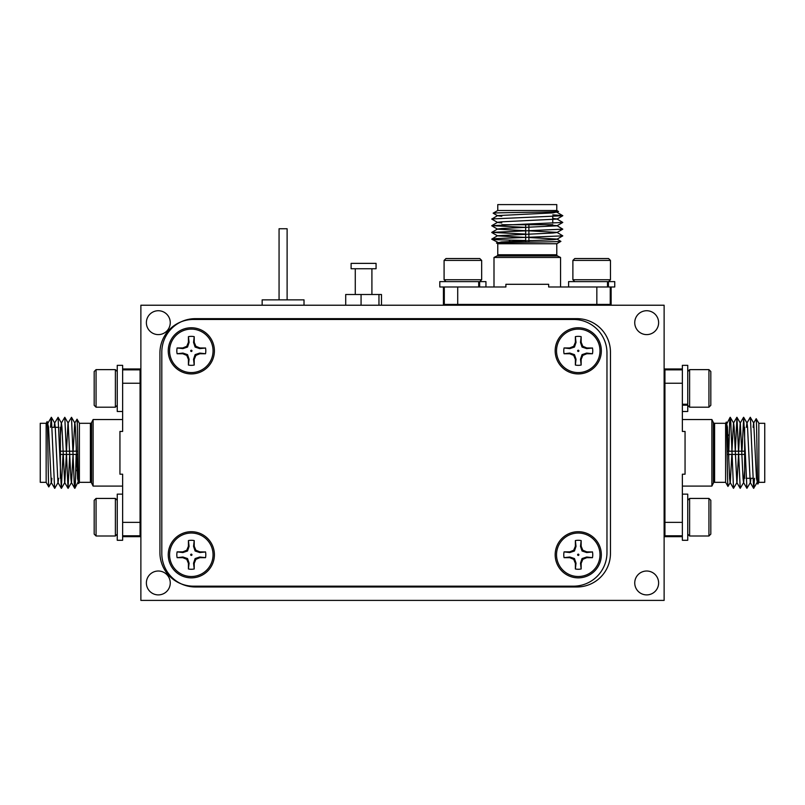 <?xml version="1.0" encoding="UTF-8"?>
<svg xmlns="http://www.w3.org/2000/svg" width="805" height="805" viewBox="0 0 805 805"><rect width="100%" height="100%" fill="white"/><g stroke="black" fill="none" stroke-linecap="round" stroke-linejoin="round"><path stroke-width="1.21" d="M578.262 577.859A23.073 23.073 0 0 0 601.335 554.776A23.073 23.073 0 0 0 578.262 531.702A23.073 23.073 0 0 0 555.178 554.776A23.073 23.073 0 0 0 578.262 577.859M191.318 577.859A23.073 23.073 0 0 0 214.402 554.776A23.073 23.073 0 0 0 191.318 531.702A23.073 23.073 0 0 0 168.245 554.776A23.073 23.073 0 0 0 191.318 577.859M191.318 373.923A23.073 23.073 0 0 0 214.402 350.849A23.073 23.073 0 0 0 191.318 327.766A23.073 23.073 0 0 0 168.245 350.849A23.073 23.073 0 0 0 191.318 373.923M578.262 373.923A23.073 23.073 0 0 0 601.335 350.849A23.073 23.073 0 0 0 578.262 327.766A23.073 23.073 0 0 0 555.178 350.849A23.073 23.073 0 0 0 578.262 373.923M606.97 352.993A33.538 33.538 0 0 0 573.432 319.454L193.472 319.454A33.538 33.538 0 0 0 159.923 352.993L159.923 552.633A33.538 33.538 0 0 0 193.472 586.171L573.432 586.171A33.538 33.538 0 0 0 606.97 552.633L606.97 352.993M528.885 237.525L556.959 239.075L560.884 241.379L556.788 243.744L497.762 243.744L497.762 254.762A1.338 1.338 0 0 1 497.017 255.96L493.998 257.469L493.998 286.983M556.788 243.744L556.788 254.762A1.338 1.338 0 0 0 557.533 255.96L560.552 257.469L493.998 257.469M560.884 241.379C562.413 241.913 494.039 242.476 496.564 243.06L501.515 241.943L553.035 239.709L556.959 239.226L562.786 235.855L496.484 238.592L491.764 239.095L496.484 239.709L525.665 240.524M497.762 243.744L496.564 243.06M497.762 210.507L497.762 204.601L556.788 204.601L556.788 210.507L497.762 210.507L493.173 213.154C491.634 212.621 561.045 212.067 558.479 211.484L553.035 212.882L497.591 215.599L491.764 219.091L497.591 222.452L501.787 222.955M556.788 210.507L558.479 211.484M552.763 223.196L552.763 216.485M552.763 224.726L501.787 224.726L552.763 224.726M547.4 305.226L547.4 304.421M507.15 305.226L507.15 304.421M596.837 304.421L596.837 286.983L548.658 286.983L548.658 284.296L505.892 284.296L505.892 286.983L444.3 286.983L444.3 304.421L611.126 304.421L611.126 286.983M560.552 257.469L560.552 286.983M525.665 242.245L525.665 224.726L528.885 224.726L528.885 242.194M553.558 211.796L556.959 212.248L562.786 215.73L491.764 218.97M493.173 213.184L497.591 215.75L501.787 216.253M552.763 218.447L556.959 218.95L562.786 222.442L491.764 225.672L525.665 227.372M562.786 215.73L556.959 219.101L501.515 221.818L497.591 222.311L491.764 225.672M544.653 224.726L556.959 225.662L562.786 229.153L491.764 232.383L525.665 234.074M562.786 222.442L556.959 225.813L501.515 228.529L497.591 229.012L491.764 232.383M491.764 225.792L497.591 229.163L525.665 230.713M528.885 230.824L556.959 232.373L562.786 235.855M562.786 229.153L556.959 232.514L553.035 233.007L497.591 235.724L491.764 239.095M491.764 232.504L497.591 235.875L525.665 237.425M491.764 239.216L498.828 242.828M552.763 214.855L562.786 215.609M528.885 240.564L533.121 240.625M511.125 242.506L509.132 240.252M443.424 286.983L443.424 304.421L444.3 304.421M596.837 286.983L608.439 286.983L608.439 281.619L614.748 281.619L614.748 286.983L607.493 286.983L607.493 281.619L568.602 281.619L568.602 286.983M610.25 304.421L610.25 286.983M478.693 286.983L478.693 281.619L439.802 281.619L439.802 286.983L457.713 286.983L457.713 304.421M73.175 451.203L74.724 423.128L77.028 419.204L79.393 423.299L79.393 482.326L90.402 482.326A1.338 1.338 0 0 1 91.609 483.07L93.108 486.089L122.632 486.089M79.393 423.299L90.402 423.299A1.338 1.338 0 0 0 91.609 422.555L93.108 419.536L93.108 486.089M77.028 419.204C77.562 417.674 78.115 486.049 78.709 483.523L77.592 478.573L75.358 427.053L74.875 423.128L71.504 417.302L74.241 483.604L74.734 488.323L75.358 483.604L76.163 454.423M79.393 482.326L78.709 483.523M46.157 482.326L40.25 482.326L40.25 423.299L46.157 423.299L46.157 482.326L48.803 486.914C48.27 488.454 47.716 419.043 47.123 421.609L48.521 427.053L51.248 482.497L54.73 488.323L58.101 482.497L58.604 478.301M46.157 423.299L47.123 421.609M58.846 427.324L52.134 427.324M60.375 427.324L60.375 478.301L60.375 427.324M140.875 432.688L140.07 432.688M140.875 472.938L140.07 472.938M140.07 369.837L122.632 369.837L122.632 431.43L119.945 431.43L119.945 474.195L122.632 474.195L122.632 535.788L140.07 535.788L140.07 368.962L122.632 368.962M93.108 419.536L122.632 419.536M77.894 454.423L60.375 454.423L60.375 451.203L77.844 451.203M47.445 426.529L47.887 423.128L51.379 417.302L54.609 488.323M48.803 486.914L51.389 482.497L51.892 478.301M54.096 427.324L54.599 423.128L58.091 417.302L61.321 488.323L63.011 454.423M51.379 417.302L54.75 423.128L55.233 427.053L57.95 482.497L61.321 488.323M60.375 435.435L61.311 423.128L64.792 417.302L68.033 488.323L69.723 454.423M58.091 417.302L61.452 423.128L61.945 427.053L64.662 482.497L68.033 488.323M61.442 488.323L64.813 482.497L66.362 454.423M66.463 451.203L68.012 423.128L71.504 417.302M64.792 417.302L68.163 423.128L70.88 478.573L71.373 482.497L74.734 488.323M68.153 488.323L71.514 482.497L73.064 454.423M74.855 488.323L78.477 481.259M50.504 427.324L51.258 417.302M76.213 451.203L76.274 446.966M78.155 468.963L75.901 470.955M122.632 536.663L140.07 536.663L140.07 535.788M122.632 494.139L117.258 494.139L117.258 540.286L122.632 540.286L122.632 522.375L140.07 522.375M140.07 383.25L122.632 383.25L122.632 365.339L117.258 365.339L117.258 411.486L122.632 411.486M115.387 535.999L115.387 498.426L96.067 498.426L96.067 535.999L115.387 535.999L117.258 534.117M96.067 535.999L94.185 534.117L94.185 500.308L96.067 498.426M572.888 279.738L610.462 279.738L610.462 260.418L572.888 260.418L572.888 279.738L574.77 281.619M572.888 260.418L574.77 258.536L608.58 258.536L610.462 260.418M115.387 407.199L115.387 369.626L96.067 369.626L96.067 407.199L115.387 407.199L117.258 405.318M96.067 407.199L94.185 405.318L94.185 371.507L96.067 369.626M444.088 279.738L481.662 279.738L481.662 260.418L444.088 260.418L444.088 279.738L445.97 281.619M444.088 260.418L445.97 258.536L479.78 258.536L481.662 260.418M485.948 286.983L485.948 281.619L479.639 281.619L479.639 286.983M731.826 454.423L730.276 482.497L727.972 486.421L725.607 482.326L725.607 423.299L714.599 423.299A1.338 1.338 0 0 1 713.391 422.555L711.892 419.536L682.368 419.536M725.607 482.326L714.599 482.326A1.338 1.338 0 0 0 713.391 483.07L711.892 486.089L711.892 419.536M727.972 486.421C727.438 487.951 726.885 419.576 726.291 422.102L727.408 427.053L729.642 478.573L730.125 482.497L733.496 488.323L730.759 422.021L730.266 417.302L729.642 422.021L728.837 451.203M725.607 423.299L726.291 422.102M758.843 423.299L764.75 423.299L764.75 482.326L758.843 482.326L758.843 423.299L756.197 418.711C756.73 417.171 757.284 486.582 757.877 484.016L756.479 478.573L753.752 423.128L750.27 417.302L746.899 423.128L746.396 427.324M758.843 482.326L757.877 484.016M746.155 478.301L752.866 478.301M744.625 478.301L744.625 427.324L744.625 478.301M664.125 472.938L664.93 472.938M664.125 432.688L664.93 432.688M664.93 535.788L682.368 535.788L682.368 474.195L685.055 474.195L685.055 431.43L682.368 431.43L682.368 369.837L664.93 369.837L664.93 536.663L682.368 536.663M711.892 486.089L682.368 486.089M727.106 451.203L744.625 451.203L744.625 454.423L727.157 454.423M757.555 479.096L757.113 482.497L753.621 488.323L750.391 417.302M756.197 418.711L753.611 423.128L753.108 427.324M750.904 478.301L750.401 482.497L746.909 488.323L743.679 417.302L741.989 451.203M753.621 488.323L750.25 482.497L747.533 427.053L747.05 423.128L743.679 417.302M744.625 470.19L743.689 482.497L740.208 488.323L736.967 417.302L735.277 451.203M746.909 488.323L743.548 482.497L743.055 478.573L740.338 423.128L736.967 417.302M743.558 417.302L740.187 423.128L738.638 451.203M738.537 454.423L736.988 482.497L733.496 488.323M740.208 488.323L736.837 482.497L734.12 427.053L733.627 423.128L730.266 417.302M736.847 417.302L733.486 423.128L731.936 451.203M730.145 417.302L726.523 424.366M754.496 478.301L753.742 488.323M728.787 454.423L728.726 458.659M726.845 436.662L729.099 434.67M682.368 368.962L664.93 368.962L664.93 369.837M682.368 404.231L687.742 404.231L687.742 365.339L682.368 365.339L682.368 383.25L664.93 383.25M664.93 522.375L682.368 522.375L682.368 540.286L687.742 540.286L687.742 494.139L682.368 494.139M682.368 411.486L687.742 411.486L687.742 405.177L682.368 405.177M708.933 369.626L710.815 371.507L710.815 405.318L708.933 407.199L708.933 369.626L689.613 369.626L689.613 407.199L687.742 405.318M708.933 498.426L710.815 500.308L710.815 534.117L708.933 535.999L708.933 498.426L689.613 498.426L689.613 535.999L687.742 534.117M262.158 305.226L262.158 299.863L304.018 299.863L304.018 305.226M279.063 299.863L279.063 228.751L287.113 228.751L287.113 299.863M352.067 268.739L376.066 268.739L376.066 263.366L351.111 263.366L351.111 268.739L352.067 268.739M345.707 305.226L345.707 294.499L381.479 294.499L381.479 305.226M378.964 305.226L378.964 294.499M361.073 305.226L361.073 294.499M158.313 310.73A11.944 11.944 0 0 0 146.379 322.674A11.944 11.944 0 0 0 158.313 334.608A11.944 11.944 0 0 0 170.257 322.674A11.944 11.944 0 0 0 158.313 310.73M646.687 310.73A11.944 11.944 0 0 0 634.743 322.674A11.944 11.944 0 0 0 646.687 334.608A11.944 11.944 0 0 0 658.621 322.674A11.944 11.944 0 0 0 646.687 310.73M646.687 571.017A11.944 11.944 0 0 0 634.743 582.951A11.944 11.944 0 0 0 646.687 594.895A11.944 11.944 0 0 0 658.621 582.951A11.944 11.944 0 0 0 646.687 571.017M158.313 571.017A11.944 11.944 0 0 0 146.379 582.951A11.944 11.944 0 0 0 158.313 594.895A11.944 11.944 0 0 0 170.257 582.951A11.944 11.944 0 0 0 158.313 571.017M664.125 305.226L140.875 305.226L140.875 600.399L664.125 600.399L664.125 305.226M610.462 352.188A33.538 33.538 0 0 0 576.913 318.649L195.343 318.649A33.538 33.538 0 0 0 161.805 352.188L161.805 553.438A33.538 33.538 0 0 0 195.343 586.976L576.913 586.976A33.538 33.538 0 0 0 610.462 553.438L610.462 352.188M581.16 540.578L580.486 546.364L582.045 550.992L586.674 552.552L592.47 551.968L586.805 551.878L582.81 550.228L581.16 546.233L581.16 540.578A14.49 14.49 0 0 0 575.364 540.578L575.364 546.233L573.703 550.228L569.709 551.878L564.063 551.878A14.49 14.49 0 0 0 564.063 557.674L569.709 557.674L573.703 559.334L575.364 563.329L575.364 568.974A14.49 14.49 0 0 0 581.16 568.974L581.16 563.329L582.81 559.334L586.805 557.674L592.46 557.674A14.49 14.49 0 0 0 592.46 551.878M556.527 554.776A21.735 21.735 0 0 1 578.262 533.041A21.735 21.735 0 0 1 599.997 554.776A21.735 21.735 0 0 1 578.262 576.511A21.735 21.735 0 0 1 556.527 554.776M592.46 557.674L586.674 557.01L582.045 558.559L580.486 563.198L581.16 568.974M575.364 568.974L576.028 563.198L574.478 558.559L569.839 557.01L564.063 557.674M578.896 554.776A0.644 0.644 0 0 1 578.262 555.42A0.644 0.644 0 0 1 577.618 554.776A0.644 0.644 0 0 1 578.262 554.142A0.644 0.644 0 0 1 578.896 554.776M564.063 551.878L569.839 552.552L574.478 550.992L576.028 546.364L575.364 540.578M580.486 546.364L581.16 546.233M582.045 550.992L582.81 550.228M586.674 552.552L586.805 551.878M569.839 552.552L569.709 551.878M574.478 550.992L573.703 550.228M576.028 546.364L575.364 546.233M576.028 563.198L575.364 563.329M574.478 558.559L573.703 559.334M569.839 557.01L569.709 557.674M586.674 557.01L586.805 557.674M582.045 558.559L582.81 559.334M580.486 563.198L581.16 563.329M194.216 540.578L193.552 546.364L195.102 550.992L199.741 552.552L205.537 551.968L199.871 551.878L195.877 550.228L194.216 546.233L194.216 540.578A14.49 14.49 0 0 0 188.42 540.578L188.42 546.233L186.77 550.228L182.775 551.878L177.12 551.878A14.49 14.49 0 0 0 177.12 557.674L182.775 557.674L186.77 559.334L188.42 563.329L188.42 568.974A14.49 14.49 0 0 0 194.216 568.974L194.216 563.329L195.877 559.334L199.871 557.674L205.517 557.674A14.49 14.49 0 0 0 205.517 551.878M169.583 554.776A21.735 21.735 0 0 1 191.318 533.041A21.735 21.735 0 0 1 213.053 554.776A21.735 21.735 0 0 1 191.318 576.511A21.735 21.735 0 0 1 169.583 554.776M205.517 557.674L199.741 557.01L195.102 558.559L193.552 563.198L194.216 568.974M188.42 568.974L189.095 563.198L187.535 558.559L182.906 557.01L177.12 557.674M191.962 554.776A0.644 0.644 0 0 1 191.318 555.42A0.644 0.644 0 0 1 190.684 554.776A0.644 0.644 0 0 1 191.318 554.142A0.644 0.644 0 0 1 191.962 554.776M177.12 551.878L182.906 552.552L187.535 550.992L189.095 546.364L188.42 540.578M193.552 546.364L194.216 546.233M195.102 550.992L195.877 550.228M199.741 552.552L199.871 551.878M182.906 552.552L182.775 551.878M187.535 550.992L186.77 550.228M189.095 546.364L188.42 546.233M189.095 563.198L188.42 563.329M187.535 558.559L186.77 559.334M182.906 557.01L182.775 557.674M199.741 557.01L199.871 557.674M195.102 558.559L195.877 559.334M193.552 563.198L194.216 563.329M581.16 336.651L580.486 342.427L582.045 347.066L586.674 348.615L592.47 348.032L586.805 347.951L582.81 346.291L581.16 342.296L581.16 336.651A14.49 14.49 0 0 0 575.364 336.651L575.364 342.296L573.703 346.291L569.709 347.951L564.063 347.951A14.49 14.49 0 0 0 564.063 353.747L569.709 353.747L573.703 355.397L575.364 359.392L575.364 365.047A14.49 14.49 0 0 0 581.16 365.047L581.16 359.392L582.81 355.397L586.805 353.747L592.46 353.747A14.49 14.49 0 0 0 592.46 347.951M556.527 350.849A21.735 21.735 0 0 1 578.262 329.114A21.735 21.735 0 0 1 599.997 350.849A21.735 21.735 0 0 1 578.262 372.584A21.735 21.735 0 0 1 556.527 350.849M592.46 353.747L586.674 353.073L582.045 354.633L580.486 359.261L581.16 365.047M575.364 365.047L576.028 359.261L574.478 354.633L569.839 353.073L564.063 353.747M578.896 350.849A0.644 0.644 0 0 1 578.262 351.483A0.644 0.644 0 0 1 577.618 350.849A0.644 0.644 0 0 1 578.262 350.205A0.644 0.644 0 0 1 578.896 350.849M564.063 347.951L569.839 348.615L574.478 347.066L576.028 342.427L575.364 336.651M580.486 342.427L581.16 342.296M582.045 347.066L582.81 346.291M586.674 348.615L586.805 347.951M569.839 348.615L569.709 347.951M574.478 347.066L573.703 346.291M576.028 342.427L575.364 342.296M576.028 359.261L575.364 359.392M574.478 354.633L573.703 355.397M569.839 353.073L569.709 353.747M586.674 353.073L586.805 353.747M582.045 354.633L582.81 355.397M580.486 359.261L581.16 359.392M194.216 336.651L193.552 342.427L195.102 347.066L199.741 348.615L205.537 348.032L199.871 347.951L195.877 346.291L194.216 342.296L194.216 336.651A14.49 14.49 0 0 0 188.42 336.651L188.42 342.296L186.77 346.291L182.775 347.951L177.12 347.951A14.49 14.49 0 0 0 177.12 353.747L182.775 353.747L186.77 355.397L188.42 359.392L188.42 365.047A14.49 14.49 0 0 0 194.216 365.047L194.216 359.392L195.877 355.397L199.871 353.747L205.517 353.747A14.49 14.49 0 0 0 205.517 347.951M169.583 350.849A21.735 21.735 0 0 1 191.318 329.114A21.735 21.735 0 0 1 213.053 350.849A21.735 21.735 0 0 1 191.318 372.584A21.735 21.735 0 0 1 169.583 350.849M205.517 353.747L199.741 353.073L195.102 354.633L193.552 359.261L194.216 365.047M188.42 365.047L189.095 359.261L187.535 354.633L182.906 353.073L177.12 353.747M191.962 350.849A0.644 0.644 0 0 1 191.318 351.483A0.644 0.644 0 0 1 190.684 350.849A0.644 0.644 0 0 1 191.318 350.205A0.644 0.644 0 0 1 191.962 350.849M177.12 347.951L182.906 348.615L187.535 347.066L189.095 342.427L188.42 336.651M193.552 342.427L194.216 342.296M195.102 347.066L195.877 346.291M199.741 348.615L199.871 347.951M182.906 348.615L182.775 347.951M187.535 347.066L186.77 346.291M189.095 342.427L188.42 342.296M189.095 359.261L188.42 359.392M187.535 354.633L186.77 355.397M182.906 353.073L182.775 353.747M199.741 353.073L199.871 353.747M195.102 354.633L195.877 355.397M193.552 359.261L194.216 359.392M557.533 255.96L497.017 255.96M497.762 254.762L556.788 254.762M91.609 422.555L91.609 483.07M90.402 482.326L90.402 423.299M713.391 483.07L713.391 422.555M714.599 423.299L714.599 482.326M117.258 500.308L115.387 498.426M608.58 281.619L610.462 279.738M117.258 371.507L115.387 369.626M479.78 281.619L481.662 279.738M708.933 407.199L689.613 407.199M687.742 371.507L689.613 369.626M708.933 535.999L689.613 535.999M687.742 500.308L689.613 498.426M371.91 294.499L371.91 268.739M355.277 294.499L355.277 268.739"/></g></svg>
